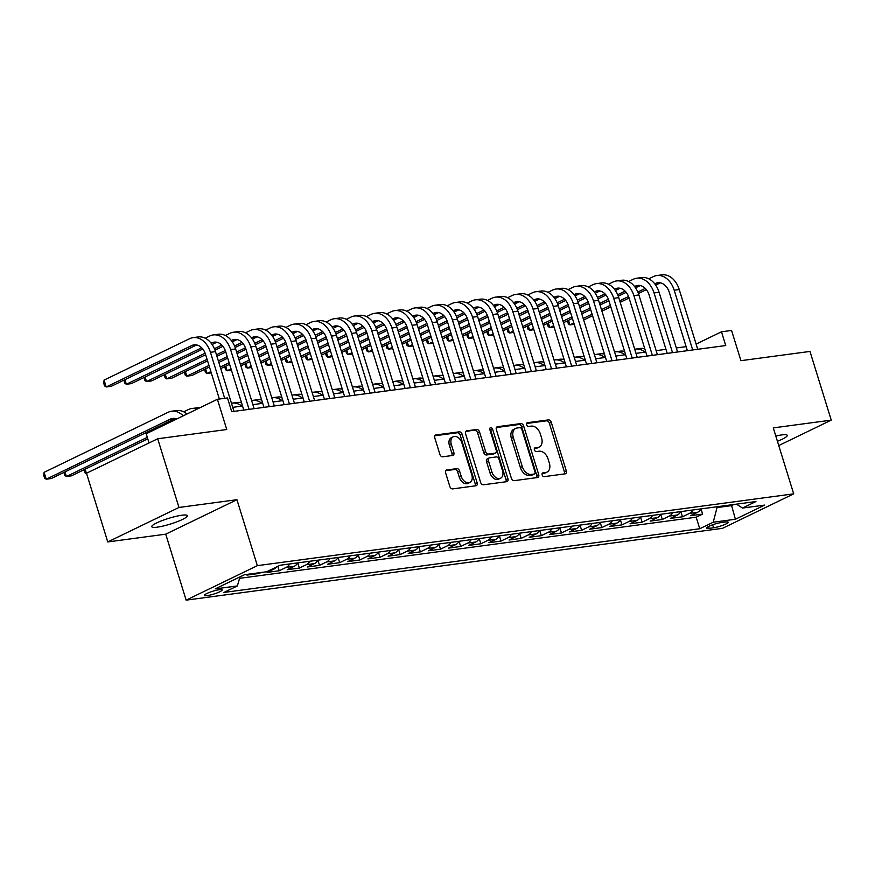<?xml version="1.0" encoding="UTF-8"?>
<svg xmlns="http://www.w3.org/2000/svg" width="875" height="875" viewBox="0 0 875 875"><rect width="100%" height="100%" fill="white"/><g stroke="black" fill="none" stroke-linecap="round" stroke-linejoin="round"><path stroke-width="1.31" d="M542.161 474.95A2.002 1.356 64.2 0 0 544.13 476.656L565.152 473.834A2.866 1.947 64.2 0 0 565.567 473.714A2.866 1.947 64.2 0 0 566.3 470.87L551.272 422.319A2.866 1.947 64.2 0 0 548.45 419.891L527.428 422.702A2.002 1.356 64.2 0 0 527.133 422.789A2.002 1.356 64.2 0 0 526.63 424.78A2.002 1.356 64.2 0 0 528.598 426.475L531.322 426.114A9.155 6.223 64.2 0 1 540.323 433.902L541.57 437.948A9.155 6.223 64.2 0 1 539.23 447.027A9.155 6.223 64.2 0 1 537.917 447.42L535.194 447.792A2.002 1.356 64.2 0 0 534.898 447.869A2.002 1.356 64.2 0 0 534.395 449.859A2.002 1.356 64.2 0 0 536.364 451.566L539.087 451.205A9.155 6.223 64.2 0 1 548.089 458.981L549.336 463.028A9.155 6.223 64.2 0 1 546.995 472.117A9.155 6.223 64.2 0 1 545.683 472.511L542.959 472.872A2.002 1.356 64.2 0 0 542.664 472.959A2.002 1.356 64.2 0 0 542.161 474.95M157.259 527.155A18.648 2.986 162.8 0 0 176.991 521.795A18.648 2.986 162.8 0 0 187.392 515.681A18.648 2.986 162.8 0 0 181.891 515.233A18.648 2.986 162.8 0 0 162.148 520.592A18.648 2.986 162.8 0 0 151.758 526.706A18.648 2.986 162.8 0 0 157.259 527.155M777.416 441.273A18.648 2.986 162.8 0 0 787.248 435.367A18.648 2.986 162.8 0 0 781.747 434.919A18.648 2.986 162.8 0 0 775.808 436.056M207.08 595.645A9.33 1.488 162.8 0 0 216.956 592.966A9.33 1.488 162.8 0 0 222.152 589.903A9.33 1.488 162.8 0 0 219.406 589.684A9.33 1.488 162.8 0 0 209.53 592.364A9.33 1.488 162.8 0 0 204.334 595.427A9.33 1.488 162.8 0 0 207.08 595.645M446.753 469.886A2.866 1.947 64.2 0 0 446.337 470.006A2.866 1.947 64.2 0 0 445.605 472.839L449.827 486.467A2.866 1.947 64.2 0 0 452.637 488.895L475.989 485.767A2.866 1.947 64.2 0 0 476.405 485.647A2.866 1.947 64.2 0 0 477.137 482.814L462.109 434.252A2.866 1.947 64.2 0 0 459.298 431.823L435.936 434.952A2.866 1.947 64.2 0 0 435.531 435.072A2.866 1.947 64.2 0 0 434.798 437.916L439.884 454.366A2.866 1.947 64.2 0 0 442.706 456.805L452.692 455.459A2.866 1.947 64.2 0 0 453.108 455.339A2.866 1.947 64.2 0 0 453.841 452.495L451.314 444.336A7.656 5.195 64.2 0 1 453.272 436.745A7.656 5.195 64.2 0 1 461.902 442.925L471.8 474.884A7.656 5.195 64.2 0 1 469.842 482.486A7.656 5.195 64.2 0 1 461.213 476.306L459.561 470.98A2.866 1.947 64.2 0 0 456.75 468.541L445.988 470.247M778.75 445.561L831.25 420.131L809.987 351.433L740.928 360.675L731.566 330.455L721.481 331.8L725.736 345.538L231.733 411.677L227.478 397.939L217.405 399.284L146.191 433.759L149.034 442.958M178.97 507.467L107.756 541.942L165.725 534.177L236.939 499.702L178.97 507.467L157.697 438.758L226.756 429.516L217.405 399.284M236.939 499.702L257.348 565.655L793.702 493.85L722.487 528.336L186.145 600.141L257.348 565.655M831.25 420.131L773.281 427.897L793.702 493.85M511.372 478.231A2.866 1.947 64.2 0 0 514.194 480.659L537.545 477.531A2.866 1.947 64.2 0 0 537.961 477.411A2.866 1.947 64.2 0 0 538.694 474.567L523.655 426.016A2.866 1.947 64.2 0 0 520.844 423.587L497.492 426.705A2.866 1.947 64.2 0 0 497.077 426.836A2.866 1.947 64.2 0 0 496.344 429.669L511.372 478.231M506.767 481.655L483.416 484.783A2.866 1.947 64.2 0 1 480.605 482.344L465.566 433.792A2.866 1.947 64.2 0 1 466.298 430.948A2.866 1.947 64.2 0 1 466.714 430.828L476.711 429.494A2.866 1.947 64.2 0 1 479.522 431.922L485.625 451.62A2.866 1.947 64.2 0 0 488.436 454.048L495.064 453.162A2.866 1.947 64.2 0 0 495.48 453.042A2.866 1.947 64.2 0 0 496.213 450.198L489.858 429.702A2.002 1.356 64.2 0 1 490.372 427.711A2.002 1.356 64.2 0 1 492.636 429.33L507.916 478.691A2.866 1.947 64.2 0 1 507.183 481.534A2.866 1.947 64.2 0 1 506.767 481.655M107.756 541.942L86.483 473.244L157.697 438.758M248.894 574.142L246.925 575.094L259.033 573.464L258.825 572.808M271.677 569.319L274.116 568.991L267.094 572.392L279.191 570.773L277.823 566.344M289.647 563.959A11.659 8.345 82.4 0 1 286.213 567.372L294.284 566.289L287.252 569.691L299.359 568.072L297.752 562.877M307.42 566.989L319.517 565.37L317.909 560.175A11.659 8.345 -97.6 0 1 314.442 563.587L307.42 566.989M329.973 558.567A11.659 8.345 82.4 0 1 326.539 561.969L334.611 560.886L327.578 564.287L339.686 562.669L338.078 557.473M350.142 555.866A11.659 8.345 82.4 0 1 346.708 559.267L354.769 558.195L347.747 561.597L359.844 559.967L358.236 554.783M367.916 558.895L380.012 557.277L378.405 552.081A11.659 8.345 -97.6 0 1 374.938 555.494L367.916 558.895M390.469 550.462A11.659 8.345 82.4 0 1 387.034 553.875L395.095 552.792L388.073 556.194L400.17 554.575L398.562 549.38M410.627 547.761A11.659 8.345 82.4 0 1 407.192 551.173L415.264 550.091L408.242 553.492L420.339 551.873L418.731 546.678M428.4 550.791L440.497 549.172L438.889 543.977A11.659 8.345 -97.6 0 1 435.422 547.389L428.4 550.791M448.569 548.1L460.666 546.47L459.058 541.286A11.659 8.345 -97.6 0 1 455.591 544.698L448.569 548.1M471.122 539.667A11.659 8.345 82.4 0 1 467.688 543.069L475.748 541.997L468.727 545.398L480.823 543.78L479.216 538.584M491.28 536.966A11.659 8.345 82.4 0 1 487.845 540.378L495.917 539.295L488.895 542.697L500.992 541.078L499.384 535.883M509.053 539.995L521.15 538.377L519.542 533.181A11.659 8.345 -97.6 0 1 516.075 536.594L509.053 539.995M531.606 531.573A11.659 8.345 82.4 0 1 528.172 534.975L536.244 533.892L529.222 537.294L541.319 535.675L539.711 530.48M551.775 528.872A11.659 8.345 82.4 0 1 548.341 532.273L556.402 531.202L549.38 534.592L561.477 532.973L559.869 527.789M569.548 531.902L581.645 530.283L580.038 525.087A11.659 8.345 -97.6 0 1 576.57 528.5L569.548 531.902M592.102 523.469A11.659 8.345 82.4 0 1 588.667 526.881L596.728 525.798L589.706 529.2L601.803 527.581L600.195 522.386M612.259 520.767A11.659 8.345 82.4 0 1 608.825 524.18L616.897 523.097L609.875 526.498L621.972 524.88L620.364 519.684M632.428 518.077A11.659 8.345 82.4 0 1 628.994 521.478L637.055 520.395L630.033 523.797L642.13 522.178L640.522 516.983M650.202 521.095L662.298 519.477L660.691 514.292A11.659 8.345 -97.6 0 1 657.223 517.694L650.202 521.095M672.755 512.673A11.659 8.345 82.4 0 1 669.32 516.075L677.381 515.003L670.359 518.405L682.456 516.786L689.478 513.384A11.659 8.345 -97.6 0 0 692.913 509.972M680.848 511.591L682.456 516.786M725.506 521.992L721.077 522.583A9.034 1.444 162.8 0 0 711.517 525.186A9.034 1.444 162.8 0 0 706.475 528.15A9.034 1.444 162.8 0 0 709.144 528.369L713.573 527.767A9.034 1.444 162.8 0 0 723.144 525.175A9.034 1.444 162.8 0 0 728.175 522.211A9.034 1.444 162.8 0 0 725.506 521.992M240.002 576.877L237.366 585.933L223.891 592.452L699.748 528.741L713.223 522.222L717.27 506.712M237.366 585.933L215.184 588.897L244.442 574.733L266.623 571.769L280.087 565.239L755.945 501.539L742.47 508.058L764.652 505.094L735.394 519.258L713.223 522.222M239.586 578.331L696.172 517.202L702.625 514.084L690.528 515.703L697.55 512.302A11.659 8.345 -97.6 0 0 700.984 508.889M669.32 516.075L662.298 519.477M652.586 515.375A11.659 8.345 82.4 0 1 649.152 518.777L642.13 522.178M628.994 521.478L621.972 524.88M608.825 524.18L601.803 527.581M588.667 526.881L581.645 530.283M571.933 526.17A11.659 8.345 82.4 0 1 568.498 529.572L561.477 532.973M548.341 532.273L541.319 535.675M528.172 534.975L521.15 538.377M511.448 534.264A11.659 8.345 82.4 0 1 508.014 537.677L500.992 541.078M487.845 540.378L480.823 543.78M467.688 543.069L460.666 546.47M450.953 542.369A11.659 8.345 82.4 0 1 447.519 545.77L440.497 549.172M430.795 545.07A11.659 8.345 82.4 0 1 427.361 548.472L420.339 551.873M407.192 551.173L400.17 554.575M387.034 553.875L380.012 557.277M370.3 553.164A11.659 8.345 82.4 0 1 366.866 556.566L359.844 559.967M346.708 559.267L339.686 562.669M326.539 561.969L319.517 565.37M309.816 561.258A11.659 8.345 82.4 0 1 306.381 564.67L299.359 568.072M286.213 567.372L279.191 570.773M260.991 572.513L259.033 573.464M717.511 507.5L731.631 505.619L733.983 504.481M731.38 504.82L735.394 519.258M165.725 534.177L186.145 600.141M686.131 346.642L676.32 347.955M665.962 349.344L656.152 350.656M645.805 352.045L635.994 353.358M625.636 354.747L615.825 356.059M605.478 357.448L595.667 358.761M585.309 360.139L575.498 361.452M565.152 362.841L555.341 364.153M544.983 365.542L535.172 366.855M524.825 368.244L515.014 369.556M504.656 370.945L494.845 372.258M484.498 373.636L474.688 374.948M464.33 376.337L454.519 377.65M444.172 379.039L434.361 380.352M424.003 381.741L414.192 383.053M403.845 384.442L394.034 385.755M383.677 387.133L373.866 388.445M363.519 389.834L353.708 391.147M343.35 392.536L333.539 393.848M323.192 395.238L313.381 396.55M303.023 397.939L293.212 399.252M282.866 400.63L273.055 401.942M262.697 403.331L252.886 404.644M242.539 406.033L232.728 407.345M721.481 331.8L696.117 344.083M701.017 508.889L702.625 514.084M696.172 517.202L699.748 528.741M736.488 504.142L742.47 508.058M677.381 515.003A11.659 8.345 -97.6 0 0 680.816 511.591M637.055 520.395A11.659 8.345 -97.6 0 0 640.489 516.994M616.897 523.097A11.659 8.345 -97.6 0 0 620.331 519.695M596.728 525.798A11.659 8.345 -97.6 0 0 600.163 522.386M556.402 531.202A11.659 8.345 -97.6 0 0 559.836 527.789M536.244 533.892A11.659 8.345 -97.6 0 0 539.678 530.491M495.917 539.295A11.659 8.345 -97.6 0 0 499.352 535.883M475.748 541.997A11.659 8.345 -97.6 0 0 479.183 538.584M415.264 550.091A11.659 8.345 -97.6 0 0 418.698 546.689M395.095 552.792A11.659 8.345 -97.6 0 0 398.53 549.38M354.769 558.195A11.659 8.345 -97.6 0 0 358.203 554.783M334.611 560.886A11.659 8.345 -97.6 0 0 338.045 557.484M294.284 566.289A11.659 8.345 -97.6 0 0 297.719 562.877M274.116 568.991A11.659 8.345 -97.6 0 0 276.675 566.902M542.117 473.659L543.758 473.441A9.155 6.223 64.2 0 0 545.07 473.047L546.995 472.117M539.23 447.027L537.305 447.967A9.155 6.223 64.2 0 1 535.992 448.361L534.352 448.58M564.32 473.944A2.866 1.947 64.2 0 0 564.375 471.8L549.347 423.248A2.866 1.947 64.2 0 0 546.525 420.82L526.586 423.489M536.703 477.641A2.866 1.947 64.2 0 0 536.769 475.497L521.73 426.945A2.866 1.947 64.2 0 0 518.919 424.517L496.409 427.525M534.198 474.042A2.002 1.356 64.2 0 0 534.483 473.966A2.002 1.356 64.2 0 0 534.997 471.975L521.806 429.352A2.002 1.356 64.2 0 0 519.837 427.656L516.972 428.039A9.155 6.223 64.2 0 0 515.648 428.433A9.155 6.223 64.2 0 0 513.308 437.511L522.32 466.648A9.155 6.223 64.2 0 0 531.333 474.436L534.198 474.042L532.273 474.983A2.002 1.356 64.2 0 0 532.558 474.895A2.002 1.356 64.2 0 0 532.809 474.72M515.648 428.433L513.723 429.363A9.155 6.223 64.2 0 0 511.383 438.452L513.308 437.511M532.273 474.983L529.408 475.366A9.155 6.223 64.2 0 1 520.395 467.578L511.383 438.452M465.631 431.648L476.711 429.494M495.48 453.042L493.555 453.972A2.866 1.947 64.2 0 1 493.139 454.092L486.511 454.978A2.866 1.947 64.2 0 1 483.7 452.55L477.597 432.852A2.866 1.947 64.2 0 0 474.786 430.423M505.936 481.764A2.866 1.947 64.2 0 0 505.991 479.62L490.711 430.259A2.002 1.356 64.2 0 0 489.748 428.859M491.947 472.052A7.656 5.195 64.2 0 0 500.577 478.231A7.656 5.195 64.2 0 0 502.534 470.63L499.045 459.364A2.866 1.947 64.2 0 0 496.234 456.936L489.606 457.822A2.866 1.947 64.2 0 0 489.191 457.942A2.866 1.947 64.2 0 0 488.458 460.786L491.947 472.052L490.022 472.981A7.656 5.195 64.2 0 0 498.652 479.161L500.577 478.231M487.681 458.752A2.866 1.947 64.2 0 0 487.266 458.883A2.866 1.947 64.2 0 0 486.533 461.716L488.458 460.786M490.022 472.981L486.533 461.716M469.842 482.486L467.917 483.416A7.656 5.195 64.2 0 1 459.288 477.236L457.636 471.909A2.866 1.947 64.2 0 0 454.825 469.47L445.67 470.706M453.272 436.745L451.347 437.675A7.656 5.195 64.2 0 0 449.389 445.266L451.314 444.336M451.861 455.569A2.866 1.947 64.2 0 0 451.916 453.436L449.389 445.266M475.158 485.887A2.866 1.947 64.2 0 0 475.213 483.744L460.184 435.192A2.866 1.947 64.2 0 0 457.373 432.753L434.853 435.772M634.714 349.245A21.853 15.652 82.4 0 1 635.381 349.136A21.853 15.652 82.4 0 1 645.148 352.133M635.381 349.136L640.423 348.469A21.853 15.652 82.4 0 1 644.777 348.72M648.78 278.819L653.373 276.598A21.853 15.652 82.4 0 1 656.862 275.537L661.894 274.859A21.853 15.652 82.4 0 1 679.23 289.538L697.725 349.289M656.862 275.537A21.853 15.652 82.4 0 1 674.188 290.216L692.694 349.967M687.378 350.678L669.386 292.545A14.569 10.434 -97.6 0 0 657.825 282.756A14.569 10.434 -97.6 0 0 655.506 283.467L654.752 283.828M645.258 288.422L637.831 292.02M628.545 296.516L619.719 300.792M610.345 305.331L601.453 309.63M592.08 314.169L583.198 318.478M573.814 323.017L569.953 324.888L574.219 324.319M660.406 282.855L655.703 285.13M646.352 289.658L638.422 293.497M629.081 298.025L620.2 302.323M610.816 306.863L601.934 311.172M592.561 315.711L583.669 320.009M568.531 320.283L569.953 324.888L568.323 323.837L567.514 320.775M614.556 351.947A21.853 15.652 82.4 0 1 615.212 351.838A21.853 15.652 82.4 0 1 624.991 354.834M615.212 351.838L620.255 351.159A21.853 15.652 82.4 0 1 624.608 351.422M594.388 354.648A21.853 15.652 82.4 0 1 595.055 354.539A21.853 15.652 82.4 0 1 604.822 357.536M595.055 354.539L600.097 353.861A21.853 15.652 82.4 0 1 604.45 354.123M574.23 357.35A21.853 15.652 82.4 0 1 574.886 357.241A21.853 15.652 82.4 0 1 584.664 360.227M574.886 357.241L579.928 356.562A21.853 15.652 82.4 0 1 584.281 356.825M554.061 360.041A21.853 15.652 82.4 0 1 554.728 359.942A21.853 15.652 82.4 0 1 564.495 362.928M554.728 359.942L559.77 359.264A21.853 15.652 82.4 0 1 564.123 359.516M628.611 281.52L633.216 279.289A21.853 15.652 82.4 0 1 636.694 278.239L641.736 277.561A21.853 15.652 82.4 0 1 659.072 292.239L677.567 351.991M636.694 278.239A21.853 15.652 82.4 0 1 654.03 292.917L672.525 352.669M667.209 353.38L649.217 295.247A14.569 10.434 -97.6 0 0 637.656 285.458A14.569 10.434 -97.6 0 0 635.337 286.158L634.583 286.53M625.1 291.123L617.663 294.722M608.388 299.217L599.561 303.494M590.177 308.033L581.295 312.331M571.922 316.87L563.03 321.169M553.656 325.719L549.795 327.589L554.061 327.009M640.238 285.556L635.534 287.831M626.194 292.359L618.253 296.198M608.913 300.727L600.031 305.025M590.658 309.564L581.766 313.862M572.392 318.413L563.511 322.711M548.363 322.973L549.795 327.589L548.166 326.528L547.345 323.466M608.453 284.222L613.047 281.991A21.853 15.652 82.4 0 1 616.536 280.941L621.567 280.262A21.853 15.652 82.4 0 1 638.903 294.941L657.398 354.692M616.536 280.941A21.853 15.652 82.4 0 1 633.861 295.619L652.367 355.359M647.052 356.07L629.059 297.948A14.569 10.434 -97.6 0 0 617.498 288.159A14.569 10.434 -97.6 0 0 615.18 288.859L614.425 289.231M604.931 293.825L597.505 297.423M588.219 301.908L579.392 306.184M570.019 310.734L561.127 315.033M551.753 319.572L542.872 323.87M533.487 328.409L529.627 330.28L533.892 329.711M620.069 288.258L615.377 290.533M606.025 295.061L598.095 298.9M588.755 303.428L579.873 307.727M570.489 312.266L561.608 316.564M552.234 321.103L543.342 325.412M528.205 325.675L529.627 330.28L527.997 329.23L527.188 326.167M588.284 286.923L592.889 284.692A21.853 15.652 82.4 0 1 596.367 283.642L601.409 282.964A21.853 15.652 82.4 0 1 618.745 297.642L637.241 357.383M596.367 283.642A21.853 15.652 82.4 0 1 613.703 298.309L632.198 358.061M626.883 358.772L608.891 300.639A14.569 10.434 -97.6 0 0 597.33 290.861A14.569 10.434 -97.6 0 0 595.011 291.561L594.256 291.933M584.773 296.527L577.336 300.125M568.061 304.609L559.234 308.886M549.85 313.425L540.969 317.734M531.595 322.273L522.703 326.572M513.33 331.111L509.469 332.981L513.734 332.413M599.911 290.959L595.208 293.234M585.867 297.762L577.927 301.602M568.586 306.119L559.705 310.428M550.331 314.967L541.439 319.266M532.066 323.805L523.184 328.103M508.036 328.377L509.469 332.981L507.839 331.931L507.019 328.869M568.127 289.614L572.72 287.394A21.853 15.652 82.4 0 1 576.209 286.333L581.241 285.666A21.853 15.652 82.4 0 1 598.577 300.333L617.072 360.084M576.209 286.333A21.853 15.652 82.4 0 1 593.534 301.011L612.03 360.762M606.725 361.473L588.733 303.341A14.569 10.434 -97.6 0 0 577.172 293.562A14.569 10.434 -97.6 0 0 574.853 294.263L574.098 294.623M564.605 299.217L557.178 302.816M547.892 307.311L539.066 311.587M529.692 316.127L520.8 320.425M511.427 324.975L502.545 329.273M493.161 333.812L489.3 335.683L493.566 335.114M579.742 293.661L575.05 295.936M565.698 300.453L557.769 304.303M548.428 308.82L539.536 313.119M530.163 317.669L521.281 321.967M511.908 326.506L503.016 330.805M487.878 331.078L489.3 335.683L487.67 334.633L486.861 331.57M533.903 362.742A21.853 15.652 82.4 0 1 534.559 362.633A21.853 15.652 82.4 0 1 544.337 365.63M534.559 362.633L539.602 361.966A21.853 15.652 82.4 0 1 543.955 362.217M547.958 292.316L552.562 290.095A21.853 15.652 82.4 0 1 556.041 289.034L561.083 288.367A21.853 15.652 82.4 0 1 578.419 303.034L596.914 362.786M556.041 289.034A21.853 15.652 82.4 0 1 573.377 303.713L591.872 363.464M586.556 364.175L568.564 306.042A14.569 10.434 -97.6 0 0 557.003 296.253A14.569 10.434 -97.6 0 0 554.684 296.964L553.93 297.325M544.447 301.919L537.009 305.517M527.734 310.012L518.908 314.289M509.523 318.828L500.642 323.127M491.269 327.666L482.377 331.975M473.003 336.514L469.142 338.384L473.408 337.816M559.584 296.352L554.881 298.627M545.541 303.155L537.6 306.994M528.259 311.522L519.378 315.82M510.005 320.359L501.113 324.669M491.739 329.208L482.858 333.506M467.709 333.78L469.142 338.384L467.512 337.334L466.692 334.272M513.734 365.444A21.853 15.652 82.4 0 1 514.402 365.334A21.853 15.652 82.4 0 1 524.169 368.331M514.402 365.334L519.444 364.656A21.853 15.652 82.4 0 1 523.797 364.919M527.8 295.017L532.394 292.786A21.853 15.652 82.4 0 1 535.883 291.736L540.914 291.058A21.853 15.652 82.4 0 1 558.25 305.736L576.745 365.488M535.883 291.736A21.853 15.652 82.4 0 1 553.208 306.414L571.703 366.166M566.398 366.877L548.406 308.744A14.569 10.434 -97.6 0 0 536.845 298.955A14.569 10.434 -97.6 0 0 534.527 299.655L533.772 300.027M524.278 304.62L516.852 308.219M507.566 312.714L498.739 316.991M489.366 321.53L480.473 325.828M471.1 330.367L462.219 334.666M452.834 339.216L448.973 341.086L453.239 340.506M539.416 299.053L534.723 301.328M525.372 305.856L517.442 309.695M508.102 314.223L499.209 318.522M489.836 323.061L480.955 327.359M471.57 331.909L462.689 336.208M447.552 336.47L448.973 341.086L447.344 340.025L446.534 336.962M493.577 368.145A21.853 15.652 82.4 0 1 494.233 368.036A21.853 15.652 82.4 0 1 504.011 371.033M494.233 368.036L499.275 367.358A21.853 15.652 82.4 0 1 503.628 367.62M507.631 297.719L512.236 295.488A21.853 15.652 82.4 0 1 515.714 294.438L520.756 293.759A21.853 15.652 82.4 0 1 538.092 308.438L556.587 368.189M515.714 294.438A21.853 15.652 82.4 0 1 533.05 309.116L551.545 368.856M546.23 369.567L528.237 311.445A14.569 10.434 -97.6 0 0 516.677 301.656A14.569 10.434 -97.6 0 0 514.358 302.356L513.603 302.728M504.12 307.322L496.683 310.92M487.408 315.416L478.581 319.681M469.197 324.231L460.316 328.53M450.942 333.069L442.05 337.367M432.677 341.906L428.816 343.777L433.081 343.208M519.258 301.755L514.555 304.03M505.214 308.558L497.273 312.397M487.933 316.925L479.052 321.223M469.678 325.762L460.786 330.061M451.413 334.6L442.531 338.909M427.383 339.172L428.816 343.777L427.186 342.727L426.366 339.664M473.408 370.847A21.853 15.652 82.4 0 1 474.075 370.737A21.853 15.652 82.4 0 1 483.842 373.723M474.075 370.737L479.117 370.059A21.853 15.652 82.4 0 1 483.47 370.322M487.473 300.42L492.067 298.189A21.853 15.652 82.4 0 1 495.556 297.139L500.588 296.461A21.853 15.652 82.4 0 1 517.923 311.139L536.419 370.88M495.556 297.139A21.853 15.652 82.4 0 1 512.881 311.806L531.377 371.558M526.072 372.269L508.08 314.136A14.569 10.434 -97.6 0 0 496.519 304.358A14.569 10.434 -97.6 0 0 494.2 305.058L493.445 305.43M483.952 310.023L476.525 313.622M467.239 318.106L458.413 322.383M449.039 326.922L440.147 331.231M430.773 335.77L421.892 340.069M412.508 344.608L408.647 346.478L412.912 345.909M499.089 304.456L494.397 306.731M485.045 311.259L477.116 315.098M467.775 319.616L458.883 323.925M449.509 328.464L440.628 332.762M431.244 337.302L422.363 341.6M407.225 341.873L408.647 346.478L407.017 345.428L406.208 342.366M453.25 373.537A21.853 15.652 82.4 0 1 453.906 373.439A21.853 15.652 82.4 0 1 463.673 376.425M453.906 373.439L458.948 372.761A21.853 15.652 82.4 0 1 463.302 373.013M467.305 303.111L471.909 300.891A21.853 15.652 82.4 0 1 475.387 299.83L480.43 299.162A21.853 15.652 82.4 0 1 497.766 313.83L516.261 373.581M475.387 299.83A21.853 15.652 82.4 0 1 492.723 314.508L511.219 374.259M505.903 374.97L487.911 316.838A14.569 10.434 -97.6 0 0 476.35 307.059A14.569 10.434 -97.6 0 0 474.031 307.759L473.277 308.12M463.794 312.714L456.356 316.312M447.081 320.808L438.244 325.084M428.87 329.623L419.989 333.922M410.616 338.472L401.723 342.77M392.35 347.309L388.489 349.18L392.755 348.611M478.931 307.158L474.228 309.433M464.888 313.95L456.947 317.8M447.606 322.317L438.725 326.616M429.352 331.166L420.459 335.464M411.086 340.003L402.205 344.302M387.056 344.575L388.489 349.18L386.859 348.13L386.039 345.067M433.081 376.239A21.853 15.652 82.4 0 1 433.748 376.13A21.853 15.652 82.4 0 1 443.516 379.127M433.748 376.13L438.791 375.462A21.853 15.652 82.4 0 1 443.144 375.714M447.147 305.812L451.741 303.592A21.853 15.652 82.4 0 1 455.23 302.531L460.261 301.864A21.853 15.652 82.4 0 1 477.597 316.531L496.092 376.283M455.23 302.531A21.853 15.652 82.4 0 1 472.555 317.209L491.05 376.961M485.745 377.672L467.753 319.539A14.569 10.434 -97.6 0 0 456.192 309.75A14.569 10.434 -97.6 0 0 453.873 310.461L453.119 310.822M443.625 315.416L436.198 319.014M426.912 323.509L418.086 327.786M408.713 332.325L399.82 336.623M390.447 341.163L381.566 345.472M372.181 350.011L368.32 351.881L372.586 351.312M458.762 309.848L454.07 312.123M444.719 316.652L436.789 320.491M427.448 325.019L418.556 329.317M409.183 333.856L400.302 338.166M390.917 342.705L382.036 347.003M366.898 347.277L368.32 351.881L366.691 350.831L365.881 347.769M412.923 378.941A21.853 15.652 82.4 0 1 413.58 378.831A21.853 15.652 82.4 0 1 423.347 381.828M413.58 378.831L418.622 378.153A21.853 15.652 82.4 0 1 422.975 378.416M426.978 308.514L431.583 306.283A21.853 15.652 82.4 0 1 435.061 305.233L440.103 304.555A21.853 15.652 82.4 0 1 457.439 319.233L475.934 378.984M435.061 305.233A21.853 15.652 82.4 0 1 452.397 319.911L470.892 379.663M465.577 380.373L447.584 322.241A14.569 10.434 -97.6 0 0 436.023 312.452A14.569 10.434 -97.6 0 0 433.705 313.152L432.95 313.523M423.467 318.117L416.03 321.716M406.755 326.211L397.917 330.488M388.544 335.027L379.663 339.325M370.289 343.864L361.397 348.173M352.023 352.713L348.162 354.583L352.428 354.003M438.605 312.55L433.902 314.825M424.561 319.353L416.62 323.192M407.28 327.72L398.398 332.019M389.025 336.558L380.133 340.856M370.759 345.406L361.878 349.705M346.73 349.967L348.162 354.583L346.533 353.522L345.712 350.459M392.755 381.642A21.853 15.652 82.4 0 1 393.422 381.533A21.853 15.652 82.4 0 1 403.189 384.53M393.422 381.533L398.464 380.855A21.853 15.652 82.4 0 1 402.817 381.117M406.82 311.216L411.414 308.984A21.853 15.652 82.4 0 1 414.903 307.934L419.934 307.256A21.853 15.652 82.4 0 1 437.27 321.934L455.766 381.686M414.903 307.934A21.853 15.652 82.4 0 1 432.228 322.612L450.723 382.353M445.419 383.064L427.416 324.942A14.569 10.434 -97.6 0 0 415.866 315.153A14.569 10.434 -97.6 0 0 413.547 315.853L412.792 316.225M403.298 320.819L395.872 324.417M386.586 328.913L377.759 333.178M368.386 337.728L359.494 342.027M350.12 346.566L341.239 350.864M331.855 355.403L327.994 357.273L332.259 356.705M418.436 315.252L413.744 317.527M404.392 322.055L396.463 325.894M387.122 330.422L378.23 334.72M368.856 339.259L359.975 343.558M350.591 348.097L341.709 352.406M326.572 352.669L327.994 357.273L326.364 356.223L325.555 353.161M386.652 313.917L391.256 311.686A21.853 15.652 82.4 0 1 394.734 310.636L399.777 309.958A21.853 15.652 82.4 0 1 417.113 324.636L435.608 384.377M394.734 310.636A21.853 15.652 82.4 0 1 412.07 325.303L430.566 385.055M425.25 385.766L407.258 327.633A14.569 10.434 -97.6 0 0 395.697 317.855A14.569 10.434 -97.6 0 0 393.378 318.555L392.623 318.927M383.141 323.52L375.703 327.119M366.428 331.603L357.591 335.88M348.217 340.419L339.336 344.728M329.952 349.267L321.07 353.566M311.697 358.105L307.836 359.975L312.102 359.406M398.278 317.953L393.575 320.228M384.234 324.756L376.294 328.595M366.953 333.113L358.072 337.422M348.698 341.961L339.806 346.259M330.433 350.798L321.552 355.108M306.403 355.37L307.836 359.975L306.206 358.925L305.386 355.863M366.494 316.608L371.087 314.387A21.853 15.652 82.4 0 1 374.566 313.327L379.608 312.659A21.853 15.652 82.4 0 1 396.944 327.327L415.439 387.078M374.566 313.327A21.853 15.652 82.4 0 1 391.902 328.005L410.397 387.756M405.092 388.467L387.089 330.334A14.569 10.434 -97.6 0 0 375.539 320.556A14.569 10.434 -97.6 0 0 373.22 321.256L372.466 321.617M362.972 326.211L355.545 329.809M346.259 334.305L337.433 338.581M328.059 343.12L319.167 347.419M309.794 351.969L300.913 356.267M291.528 360.806L287.667 362.677L291.933 362.108M378.109 320.655L373.417 322.93M364.066 327.447L356.136 331.297M346.795 335.814L337.903 340.112M328.53 344.663L319.648 348.961M310.264 353.5L301.383 357.798M286.245 358.072L287.667 362.677L286.037 361.627L285.228 358.564M372.597 384.344A21.853 15.652 82.4 0 1 373.253 384.234A21.853 15.652 82.4 0 1 383.02 387.22M373.253 384.234L378.295 383.556A21.853 15.652 82.4 0 1 382.648 383.819M352.428 387.034A21.853 15.652 82.4 0 1 353.095 386.936A21.853 15.652 82.4 0 1 362.863 389.922M353.095 386.936L358.137 386.258A21.853 15.652 82.4 0 1 362.491 386.509M332.27 389.736A21.853 15.652 82.4 0 1 332.927 389.627A21.853 15.652 82.4 0 1 342.694 392.623M332.927 389.627L337.969 388.959A21.853 15.652 82.4 0 1 342.322 389.211M346.325 319.309L350.93 317.089A21.853 15.652 82.4 0 1 354.408 316.028L359.45 315.361A21.853 15.652 82.4 0 1 376.786 330.028L395.281 389.78M354.408 316.028A21.853 15.652 82.4 0 1 371.744 330.706L390.239 390.458M384.923 391.169L366.931 333.036A14.569 10.434 -97.6 0 0 355.37 323.247A14.569 10.434 -97.6 0 0 353.052 323.958L352.297 324.319M342.814 328.913L335.377 332.511M326.102 337.006L317.264 341.283M307.891 345.822L299.009 350.12M289.625 354.659L280.744 358.969M271.37 363.508L267.509 365.378L271.775 364.809M357.952 323.345L353.248 325.62M343.908 330.148L335.967 333.988M326.627 338.516L317.745 342.814M308.372 347.353L299.48 351.662M290.106 356.202L281.225 360.5M266.077 360.773L267.509 365.378L265.88 364.328L265.059 361.266M312.102 392.438A21.853 15.652 82.4 0 1 312.769 392.328A21.853 15.652 82.4 0 1 322.536 395.325M312.769 392.328L317.811 391.65A21.853 15.652 82.4 0 1 322.164 391.912M326.167 322.011L330.761 319.78A21.853 15.652 82.4 0 1 334.239 318.73L339.281 318.052A21.853 15.652 82.4 0 1 356.617 332.73L375.112 392.481M334.239 318.73A21.853 15.652 82.4 0 1 351.575 333.408L370.07 393.159M364.766 393.87L346.763 335.737A14.569 10.434 -97.6 0 0 335.213 325.948A14.569 10.434 -97.6 0 0 332.894 326.648L332.139 327.02M322.645 331.614L315.219 335.213M305.933 339.708L297.106 343.984M287.733 348.523L278.841 352.822M269.467 357.361L260.586 361.67M251.202 366.209L247.341 368.08L251.606 367.5M337.783 326.047L333.091 328.322M323.739 332.85L315.809 336.689M306.469 341.217L297.577 345.516M288.203 350.055L279.322 354.353M269.938 358.903L261.056 363.202M245.919 363.464L247.341 368.08L245.711 367.019L244.902 363.956M291.944 395.139A21.853 15.652 82.4 0 1 292.6 395.03A21.853 15.652 82.4 0 1 302.367 398.027M292.6 395.03L297.642 394.352A21.853 15.652 82.4 0 1 301.995 394.614M305.998 324.712L310.603 322.481A21.853 15.652 82.4 0 1 314.081 321.431L319.123 320.753A21.853 15.652 82.4 0 1 336.459 335.431L354.955 395.183M314.081 321.431A21.853 15.652 82.4 0 1 331.417 336.109L349.913 395.85M344.597 396.561L326.605 338.439A14.569 10.434 -97.6 0 0 315.044 328.65A14.569 10.434 -97.6 0 0 312.725 329.35L311.97 329.722M302.488 334.316L295.05 337.914M285.775 342.409L276.938 346.675M267.564 351.225L258.683 355.523M249.298 360.062L240.417 364.361M231.044 368.9L227.183 370.77L231.448 370.202M317.625 328.748L312.922 331.023M303.581 335.552L295.641 339.391M286.3 343.919L277.419 348.217M268.045 352.756L259.153 357.055M249.78 361.594L240.898 365.903M225.75 366.166L227.183 370.77L225.553 369.72L224.733 366.658M271.775 397.841A21.853 15.652 82.4 0 1 272.442 397.731A21.853 15.652 82.4 0 1 282.209 400.717M272.442 397.731L277.484 397.053A21.853 15.652 82.4 0 1 281.838 397.316M285.841 327.414L290.434 325.183A21.853 15.652 82.4 0 1 293.913 324.133L298.955 323.455A21.853 15.652 82.4 0 1 316.291 338.133L334.786 397.884M293.913 324.133A21.853 15.652 82.4 0 1 311.248 338.8L329.744 398.552M324.439 399.263L306.436 341.13A14.569 10.434 -97.6 0 0 294.886 331.352A14.569 10.434 -97.6 0 0 292.567 332.052L291.812 332.423M282.319 337.017L274.892 340.616M265.606 345.1L256.78 349.377M247.406 353.916L238.514 358.225M229.141 362.764L220.259 367.062M210.875 371.602L207.014 373.472L211.28 372.903M297.456 331.45L292.764 333.725M283.413 338.253L275.483 342.092M266.142 346.609L257.25 350.919M247.877 355.458L238.995 359.756M229.611 364.295L220.73 368.605M205.592 368.867L207.014 373.472L205.384 372.422L204.575 369.359M251.617 400.531A21.853 15.652 82.4 0 1 252.273 400.433A21.853 15.652 82.4 0 1 262.041 403.419M252.273 400.433L257.316 399.755A21.853 15.652 82.4 0 1 261.669 400.006M265.672 330.105L270.277 327.884A21.853 15.652 82.4 0 1 273.755 326.823L278.797 326.156A21.853 15.652 82.4 0 1 296.133 340.823L314.628 400.575M273.755 326.823A21.853 15.652 82.4 0 1 291.091 341.502L309.586 401.253M304.27 401.964L286.278 343.831A14.569 10.434 -97.6 0 0 274.717 334.053A14.569 10.434 -97.6 0 0 272.398 334.753L271.644 335.114M262.161 339.708L254.723 343.306M245.448 347.802L236.611 352.078M227.237 356.617L218.356 360.916M208.972 365.466L186.856 376.173L191.898 375.495L209.453 366.997M277.298 334.152L272.595 336.427M263.255 340.944L255.314 344.794M245.973 349.311L237.092 353.609M227.719 358.159L218.827 362.458M185.423 371.569L186.856 376.173L185.227 375.123L184.406 372.061M231.448 403.233A21.853 15.652 82.4 0 1 232.116 403.123A21.853 15.652 82.4 0 1 241.883 406.12M232.116 403.123L237.158 402.456A21.853 15.652 82.4 0 1 241.511 402.708M245.514 332.806L250.108 330.586A21.853 15.652 82.4 0 1 253.586 329.525L258.628 328.858A21.853 15.652 82.4 0 1 275.964 343.525L294.459 403.277M253.586 329.525A21.853 15.652 82.4 0 1 270.922 344.203L289.417 403.955M284.113 404.666L266.109 346.533A14.569 10.434 -97.6 0 0 254.559 336.744A14.569 10.434 -97.6 0 0 252.241 337.455L251.486 337.816M241.992 342.409L234.566 346.008M225.28 350.503L216.453 354.78M207.08 359.319L166.688 378.875L171.73 378.197L207.55 360.85M257.13 336.842L252.438 339.117M243.086 343.645L235.156 347.484M225.816 352.012L216.923 356.311M165.266 374.27L166.688 378.875L165.058 377.825L164.248 374.762M85.127 469.208L86.559 473.812L84.93 472.762L84.109 469.689M225.345 335.508L229.95 333.277A21.853 15.652 82.4 0 1 233.428 332.227L238.47 331.548A21.853 15.652 82.4 0 1 255.806 346.227L274.302 405.978M233.428 332.227A21.853 15.652 82.4 0 1 250.764 346.905L269.259 406.656M263.944 407.367L245.952 349.234A14.569 10.434 -97.6 0 0 234.391 339.445A14.569 10.434 -97.6 0 0 232.072 340.145L231.317 340.517M221.834 345.111L214.397 348.709M205.122 353.205L146.53 381.577L151.572 380.898L205.647 354.714M236.972 339.544L232.269 341.819M222.928 346.347L214.988 350.186M145.097 376.961L146.53 381.577L144.9 380.516L144.08 377.453M147.295 437.336L66.391 476.514L71.433 475.836L147.777 438.867M64.969 471.898L66.391 476.514L64.761 475.453L63.952 472.391M183.706 411.808L188.311 409.577A21.853 15.652 82.4 0 1 191.789 408.527A21.853 15.652 82.4 0 1 197.159 409.084M191.789 408.527L196.831 407.848A21.853 15.652 82.4 0 1 199.73 407.837M205.188 338.209L209.781 335.978A21.853 15.652 82.4 0 1 213.259 334.928L218.302 334.25A21.853 15.652 82.4 0 1 235.637 348.928L254.133 408.68M213.259 334.928A21.853 15.652 82.4 0 1 230.595 349.606L249.091 409.347M243.786 410.058L225.783 351.936A14.569 10.434 -97.6 0 0 214.233 342.147A14.569 10.434 -97.6 0 0 211.914 342.847L211.159 343.219M201.666 347.812L126.361 384.267L131.403 383.6L202.759 349.048M216.803 342.245L212.111 344.52M124.939 379.663L126.361 384.267L124.731 383.217L123.922 380.155M176.673 419.005A14.569 10.434 -97.6 0 0 172.594 418.447A14.569 10.434 -97.6 0 0 170.264 419.147L46.233 479.205L51.264 478.537L175.164 418.545M44.1 472.336L46.233 479.205L44.603 478.155L43.75 475.409L44.1 472.336L168.142 412.278A21.853 15.652 82.4 0 1 171.62 411.228A21.853 15.652 82.4 0 1 183.192 415.844M171.62 411.228L176.663 410.55A21.853 15.652 82.4 0 1 186.998 414.006M219.363 399.022L205.625 354.627A14.569 10.434 -97.6 0 0 194.064 344.848A14.569 10.434 -97.6 0 0 191.745 345.548L106.203 386.969L104.07 380.1L189.623 338.68A21.853 15.652 82.4 0 1 193.102 337.63L198.144 336.952A21.853 15.652 82.4 0 1 215.48 351.63L233.975 411.381M193.102 337.63A21.853 15.652 82.4 0 1 210.438 352.297L224.678 398.311M104.07 380.1L103.72 383.173L104.573 385.919L106.203 386.969L111.234 386.302L196.645 344.947M689.478 513.384L697.55 512.302M649.152 518.777L657.223 517.694M568.498 529.572L576.57 528.5M508.014 537.677L516.075 536.594M447.519 545.77L455.591 544.698M427.361 548.472L435.422 547.389M366.866 556.566L374.938 555.494M306.381 564.67L314.442 563.587M712.644 524.77L713.573 527.767M708.553 526.466L709.144 528.369M543.758 473.441L545.683 472.511M535.992 448.361L537.917 447.42M546.525 420.82L548.45 419.891M549.347 423.248L551.272 422.319M564.375 471.8L566.3 470.87M496.727 427.077L497.492 426.705M518.919 424.517L520.844 423.587M521.73 426.945L523.655 426.016M536.769 475.497L538.694 474.567M520.395 467.578L522.32 466.648M529.408 475.366L531.333 474.436M465.948 431.2L466.714 430.828M477.597 432.852L479.522 431.922M483.7 452.55L485.625 451.62M486.511 454.978L488.436 454.048M493.139 454.092L495.064 453.162M490.711 430.259L492.636 429.33M505.991 479.62L507.916 478.691M454.825 469.47L456.75 468.541M457.636 471.909L459.561 470.98M459.288 477.236L461.213 476.306M451.916 453.436L453.841 452.495M435.181 435.323L435.936 434.952M457.373 432.753L459.298 431.823M460.184 435.192L462.109 434.252M475.213 483.744L477.137 482.814M679.23 289.538L674.188 290.216M660.242 282.833L655.506 283.467M659.072 292.239L654.03 292.917M640.084 285.523L635.337 286.158M638.903 294.941L633.861 295.619M619.916 288.225L615.18 288.859M618.745 297.642L613.703 298.309M599.758 290.927L595.011 291.561M598.577 300.333L593.534 301.011M579.589 293.628L574.853 294.263M578.419 303.034L573.377 303.713M559.431 296.33L554.684 296.964M558.25 305.736L553.208 306.414M539.263 299.02L534.527 299.655M538.092 308.438L533.05 309.116M519.105 301.722L514.358 302.356M517.923 311.139L512.881 311.806M498.936 304.423L494.2 305.058M497.766 313.83L492.723 314.508M478.778 307.125L474.031 307.759M477.597 316.531L472.555 317.209M458.609 309.827L453.873 310.461M457.439 319.233L452.397 319.911M438.452 312.517L433.705 313.152M437.27 321.934L432.228 322.612M418.283 315.219L413.547 315.853M417.113 324.636L412.07 325.303M398.125 317.92L393.378 318.555M396.944 327.327L391.902 328.005M377.956 320.622L373.22 321.256M376.786 330.028L371.744 330.706M357.798 323.323L353.052 323.958M356.617 332.73L351.575 333.408M337.63 326.014L332.894 326.648M336.459 335.431L331.417 336.109M317.472 328.716L312.725 329.35M316.291 338.133L311.248 338.8M297.303 331.417L292.567 332.052M296.133 340.823L291.091 341.502M277.145 334.119L272.398 334.753M275.964 343.525L270.922 344.203M256.977 336.82L252.241 337.455M255.806 346.227L250.764 346.905M236.819 339.511L232.072 340.145M235.637 348.928L230.595 349.606M216.65 342.212L211.914 342.847M175.011 418.512L170.264 419.147M215.48 351.63L210.438 352.297M196.492 344.914L191.745 345.548M532.558 474.895L534.483 473.966M487.266 458.883L489.191 457.942"/></g></svg>
